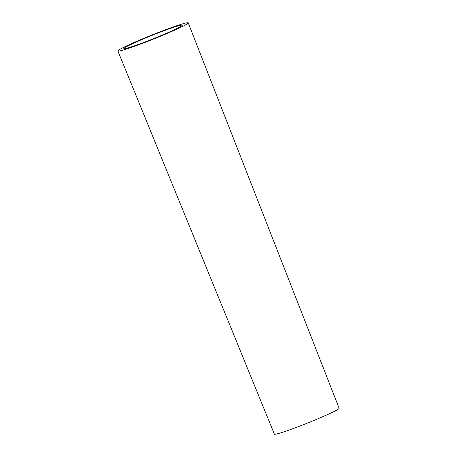<?xml version="1.0" encoding="UTF-8"?>
<svg xmlns="http://www.w3.org/2000/svg" width="457" height="457" viewBox="0 0 457 457"><rect width="100%" height="100%" fill="white"/><g stroke="black" fill="none" stroke-linecap="round" stroke-linejoin="round"><path stroke-width="0.69" d="M126.469 46.694A31.47 1.811 -21.8 0 0 123.83 48.602A31.47 1.811 -21.8 0 0 144.075 42.347A31.47 1.811 -21.8 0 0 176.362 28.802A31.47 1.811 -21.8 0 0 182.269 25.226A31.47 1.811 -21.8 0 0 162.024 31.482A31.47 1.811 -21.8 0 0 129.731 45.032A31.47 1.811 -21.8 0 0 126.469 46.694M117.877 50.984L274.383 434.15A34.863 2.005 -21.8 0 0 298.45 426.598A34.863 2.005 -21.8 0 0 329.811 413.534A34.863 2.005 -21.8 0 0 339.123 408.255L188.215 22.85A37.88 2.182 -21.8 0 0 179.83 24.724A37.88 2.182 -21.8 0 0 127.994 45.249A37.88 2.182 -21.8 0 0 117.877 50.984A37.88 2.182 -21.8 0 0 140.088 44.26A37.88 2.182 -21.8 0 0 178.104 28.58A37.88 2.182 -21.8 0 0 188.215 22.85"/></g></svg>
